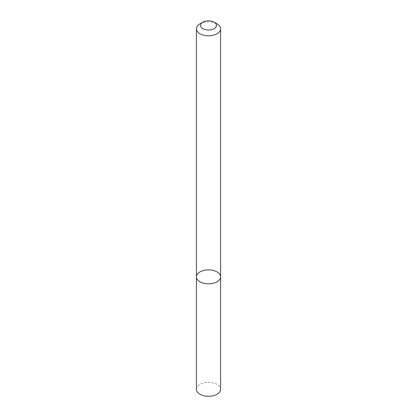 <?xml version="1.0" encoding="UTF-8"?>
<svg xmlns="http://www.w3.org/2000/svg" width="417" height="417" viewBox="0 0 417 417"><rect width="100%" height="100%" fill="white"/><g stroke="black" fill="none" stroke-linecap="round" stroke-linejoin="round"><path stroke-width="0.31" stroke-dasharray="2.08 1.56" d="M196.417 276.857A12.083 6.974 180 0 1 208.5 269.882A12.083 6.974 180 0 1 220.583 276.857M199.957 23.884A12.083 6.974 180 0 1 217.043 23.884M196.417 389.311A12.083 6.974 180 0 1 208.5 382.337A12.083 6.974 180 0 1 220.583 389.311"/><path stroke-width="0.63" d="M217.043 281.788A12.083 6.974 180 0 1 203.877 283.299A12.083 6.974 180 0 1 196.417 276.857A12.083 6.974 180 0 1 208.5 269.882A12.083 6.974 180 0 1 220.583 276.857A12.083 6.974 180 0 1 217.043 281.788A12.083 6.974 180 0 1 203.877 283.299A12.083 6.974 180 0 1 196.417 276.857L196.417 389.311A12.083 6.974 180 0 0 203.877 395.754A12.083 6.974 180 0 0 217.043 394.242A12.083 6.974 180 0 0 220.583 389.311L220.583 276.857A12.083 6.974 180 0 1 217.043 281.788M214.109 22.19L217.043 23.884A12.083 6.974 180 0 1 220.583 28.815A12.083 6.974 180 0 1 217.043 33.746A12.083 6.974 180 0 1 203.877 35.257A12.083 6.974 180 0 1 196.417 28.815A12.083 6.974 180 0 1 199.957 23.884L202.891 22.19A7.933 4.582 180 0 1 214.109 22.19A7.933 4.582 180 0 1 214.109 28.669A7.933 4.582 180 0 1 202.891 28.669A7.933 4.582 180 0 1 202.891 22.19M196.417 28.815L196.417 276.857M220.583 28.815L220.583 276.857"/></g></svg>
